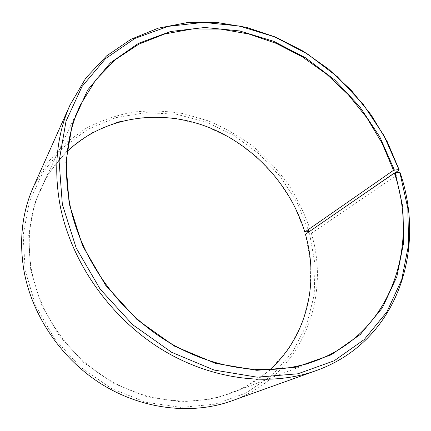 <?xml version="1.0" encoding="UTF-8"?>
<svg xmlns="http://www.w3.org/2000/svg" width="431" height="431" viewBox="0 0 431 431"><rect width="100%" height="100%" fill="white"/><g stroke="black" fill="none" stroke-linecap="round" stroke-linejoin="round"><path stroke-width="0.32" stroke-dasharray="2.15 1.62" d="M269.811 369.744C258.869 379.555 246.246 387.227 231.943 392.76C194.57 407.026 147.461 402.861 107.842 379.172C68.324 355.376 39.237 313.262 31.42 269.526C26.485 239.577 29.863 212.144 41.548 187.232C48.159 173.391 56.773 161.393 67.392 151.233M400.14 172.761L311.349 233.316L305.633 234.399L310.864 263.928L309.954 293.673L302.654 322.366L288.932 348.636L269.063 371.053L243.677 388.212L213.814 398.826L180.95 401.875L146.923 396.773L113.843 383.493L83.878 362.66L59.047 335.517L40.967 303.855L30.703 269.779L28.662 235.698L34.545 203.47L47.615 174.846L66.751 151.179L90.618 133.368L117.771 121.919L146.799 116.99L176.36 118.428L205.237 125.906L232.325 138.901L256.66 156.798L277.37 178.86L293.7 204.278L304.981 232.142M309.625 233.882L315.066 264.354L314.199 295.068L306.737 324.737L292.644 351.949L272.166 375.218L245.956 393.072L215.064 404.17L181.015 407.43L145.721 402.22L111.381 388.498L80.268 366.9L54.5 338.734L35.762 305.859L25.176 270.49L23.139 235.148L29.33 201.773L42.971 172.174L62.872 147.741L87.622 129.402L115.74 117.663L145.748 112.647L176.268 114.204L206.056 121.968L233.985 135.409L259.069 153.872L280.425 176.624L297.277 202.829L308.946 231.56M311.349 233.316C331.25 298.645 301.501 376.193 231.824 400.857M395.313 172.686L309.83 231.258M33.473 186.736L46.898 163.5L64.381 144.046L85.096 128.847C100.202 120.869 116.111 115.298 132.818 112.135C149.735 110.341 166.646 110.853 183.552 113.671L208.216 120.842C224.131 127.549 239.076 136.083 253.035 146.443C266.293 157.724 278.065 170.38 288.355 184.414C297.681 199.09 305.121 214.611 310.665 230.973M80.349 105.029L41.548 187.232M316.871 360.354L231.943 392.76"/><path stroke-width="0.65" d="M269.811 369.744C307.411 336.207 319.215 282.052 305.439 234.286L394.37 172.993C419.11 245.67 392.345 331.698 316.871 360.354C273.168 377.082 215.904 371.215 166.587 340.943C117.383 310.579 80.285 257.49 69.752 203.858C63.077 167.147 66.611 134.203 80.349 105.029L95.698 79.983L115.513 59.553L138.852 44.151L164.744 33.963L192.269 28.99L220.559 29.087L248.811 34.006L276.319 43.412L302.438 56.935L326.579 74.143L348.221 94.594L366.878 117.792L382.108 143.227L393.498 170.331L398.88 169.512L399.225 169.992L395.313 172.686M67.392 151.233C104.07 116.591 158.586 108.951 205.393 126.132C252.259 143.598 290.289 184.145 304.787 232.04L393.498 170.331M309.83 231.258L304.787 232.04M394.37 172.993L399.79 172.26L400.14 172.761C426.555 249.581 397.738 341.433 316.187 370.601L231.824 400.857C192.635 414.913 143.685 409.881 102.691 384.818C61.8 359.637 31.878 315.713 23.877 270.253C18.948 239.997 22.148 212.154 33.473 186.736L70.081 104.927L85.877 77.995L106.516 55.965L130.959 39.302L158.161 28.187L187.124 22.627L216.912 22.46L246.677 27.406L275.662 37.114L303.176 51.176L328.621 69.138L351.437 90.532L371.118 114.84L387.189 141.524L399.225 169.992M316.187 370.601C270.345 387.097 210.829 380.185 159.815 348.237C108.914 316.182 70.786 260.863 60.054 205.172C53.422 168.122 56.763 134.709 70.081 104.927M399.79 172.26L407.823 208.275L408.62 244.571L401.719 279.676L386.882 311.942L364.184 339.585L334.16 360.785L297.902 373.79L257.113 377.173L214.115 370.051L171.667 352.31L132.753 324.769L100.17 289.179L76.206 248.035L62.339 204.299L59.101 161.21L66.013 121.23L82.019 86.518L105.557 58.627L134.844 38.467L168.042 26.404L203.394 22.385L239.324 26.038L274.412 36.786L307.432 53.929L337.306 76.675L363.074 104.151L383.859 135.436L398.88 169.512M395.238 172.696L402.953 207.618L403.631 242.772L396.843 276.713L382.362 307.853L360.3 334.467L331.207 354.794L296.151 367.196L256.801 370.31L215.371 363.322L174.517 346.158L137.074 319.608L105.708 285.344L82.596 245.756L69.159 203.653L65.911 162.126L72.435 123.53L87.73 89.96L110.336 62.91L138.545 43.294L170.595 31.501L204.795 27.492L239.598 30.935L273.631 41.29L305.676 57.878L334.677 79.929L359.68 106.592L379.83 136.961L394.36 170.024"/></g></svg>
